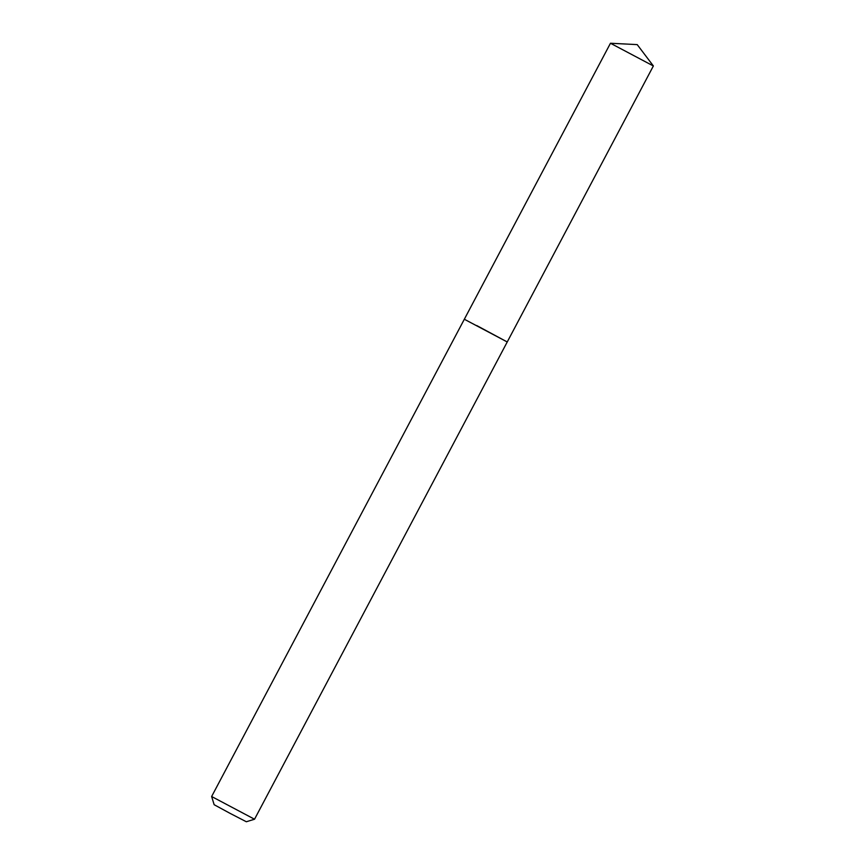 <?xml version="1.0" encoding="UTF-8"?>
<svg xmlns="http://www.w3.org/2000/svg" width="865" height="865" viewBox="0 0 865 865"><rect width="100%" height="100%" fill="white"/><g stroke="black" fill="none" stroke-linecap="round" stroke-linejoin="round"><path stroke-width="1.3" d="M476.691 325.532L507.236 341.967L476.691 325.532M254.537 819.231L246.33 821.75L230.155 813.403L214.152 804.71L211.633 796.514L254.537 819.231L653.367 65.967L610.463 43.25L637.213 44.612L653.367 65.956M211.633 796.514L464.332 319.25L507.236 341.967M464.332 319.25L610.463 43.25"/></g></svg>
